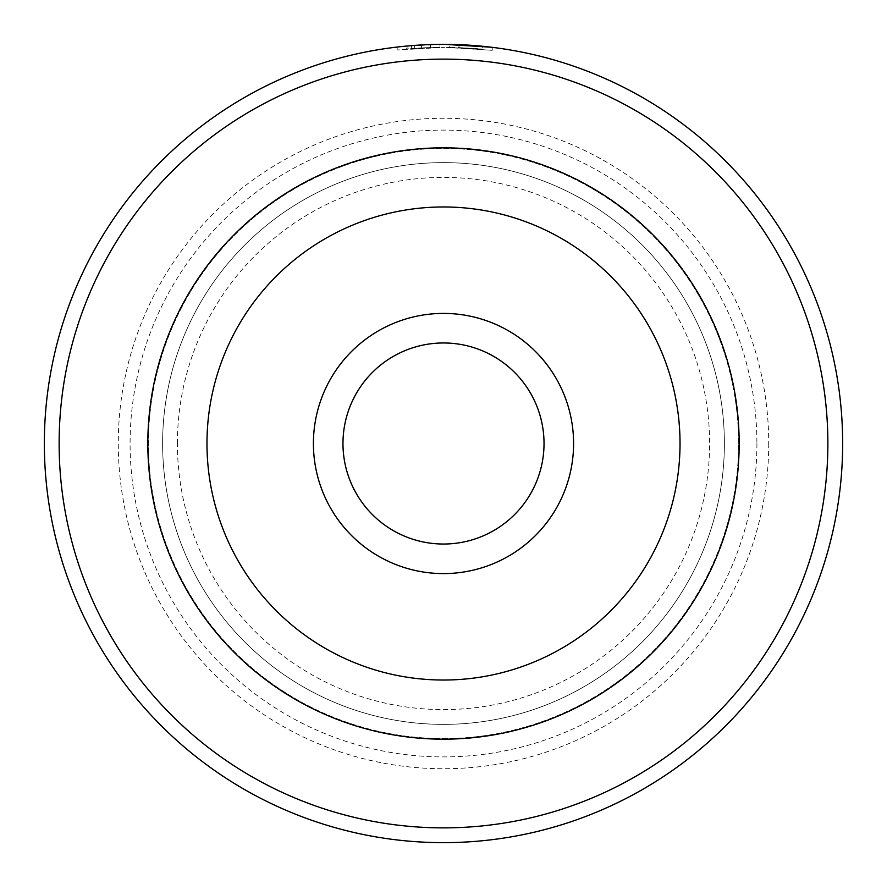<?xml version="1.0" encoding="UTF-8"?>
<svg xmlns="http://www.w3.org/2000/svg" width="887" height="887" viewBox="0 0 887 887"><rect width="100%" height="100%" fill="white"/><g stroke="black" fill="none" stroke-linecap="round" stroke-linejoin="round"><path stroke-width="0.67" stroke-dasharray="4.43 3.33" d="M177.4 443.5A266.1 266.1 0 0 1 443.5 177.4A266.1 266.1 0 0 1 709.6 443.5A266.1 266.1 0 0 1 443.5 709.6A266.1 266.1 0 0 1 177.4 443.5M738.572 443.5A295.072 295.072 0 0 0 443.5 148.428A295.072 295.072 0 0 0 148.428 443.5A295.072 295.072 0 0 0 443.5 738.572A295.072 295.072 0 0 0 738.572 443.5A295.072 295.072 0 0 0 443.5 148.428A295.072 295.072 0 0 0 148.428 443.5A295.072 295.072 0 0 0 443.5 738.572A295.072 295.072 0 0 0 738.572 443.5M313.41 443.5A130.09 130.09 0 0 0 443.5 573.59A130.09 130.09 0 0 0 573.59 443.5A130.09 130.09 0 0 0 443.5 313.41A130.09 130.09 0 0 0 313.41 443.5M544.03 443.5A100.53 100.53 0 0 1 443.5 544.03A100.53 100.53 0 0 1 342.97 443.5A100.53 100.53 0 0 0 443.5 544.03A100.53 100.53 0 0 0 544.03 443.5A100.53 100.53 0 0 1 443.5 544.03A100.53 100.53 0 0 1 342.97 443.5A100.53 100.53 0 0 1 443.5 342.97A100.53 100.53 0 0 1 544.03 443.5A100.53 100.53 0 0 0 443.5 342.97A100.53 100.53 0 0 0 342.97 443.5A100.53 100.53 0 0 1 443.5 342.97A100.53 100.53 0 0 1 544.03 443.5M414.684 48.353L397.188 50.027L444.72 47.31L406.701 49.018L414.684 48.353L414.684 45.392L406.701 46.046L406.701 49.018M410.581 45.714L444.72 44.35L411.113 45.669L397.188 47.044L414.684 45.392M458.978 47.61L458.978 44.649L458.978 47.61L482.75 49.251L482.75 46.279L458.978 44.649A399.15 399.15 0 0 0 449.476 44.394L449.476 47.355A396.19 396.19 0 0 1 458.978 47.61C493.505 49.528 488.759 49.428 444.72 47.31L492.252 50.315L449.476 47.355L449.476 44.394L491.32 47.222M420.959 47.953A396.19 396.19 0 0 0 411.446 48.608L425.705 47.71L420.959 47.953L420.959 44.982L425.705 44.749L411.446 45.636A399.15 399.15 0 0 1 420.959 44.982M439.974 47.321L439.974 44.361L414.639 45.392L439.974 44.361L439.974 47.321L414.639 48.364L430.461 47.521L430.461 44.561L430.461 47.521L425.705 47.71L439.974 47.321M59.13 443.5A384.37 384.37 0 0 1 443.5 59.13A384.37 384.37 0 0 1 827.87 443.5A384.37 384.37 0 0 1 443.5 827.87A384.37 384.37 0 0 1 59.13 443.5M842.65 443.5A399.15 399.15 0 0 0 443.5 44.35A399.15 399.15 0 0 0 44.35 443.5A399.15 399.15 0 0 0 443.5 842.65A399.15 399.15 0 0 0 842.65 443.5M147.83 443.5A295.67 295.67 0 0 1 443.5 147.83A295.67 295.67 0 0 1 739.17 443.5A295.67 295.67 0 0 0 443.5 147.83A295.67 295.67 0 0 0 147.83 443.5A295.67 295.67 0 0 1 443.5 147.83A295.67 295.67 0 0 1 739.17 443.5A295.67 295.67 0 0 1 443.5 739.17A295.67 295.67 0 0 1 147.83 443.5A295.67 295.67 0 0 0 443.5 739.17A295.67 295.67 0 0 0 739.17 443.5A295.67 295.67 0 0 1 443.5 739.17A295.67 295.67 0 0 1 147.83 443.5A295.67 295.67 0 0 1 443.5 147.83A295.67 295.67 0 0 1 739.17 443.5A295.67 295.67 0 0 1 443.5 739.17A295.67 295.67 0 0 1 147.83 443.5M162.62 443.5A280.88 280.88 0 0 1 443.5 162.62A280.88 280.88 0 0 1 724.38 443.5A280.88 280.88 0 0 1 443.5 724.38A280.88 280.88 0 0 1 162.62 443.5A280.88 280.88 0 0 1 443.5 162.62A280.88 280.88 0 0 1 724.38 443.5A280.88 280.88 0 0 1 443.5 724.38A280.88 280.88 0 0 1 162.62 443.5A280.88 280.88 0 0 1 443.5 162.62A280.88 280.88 0 0 1 724.38 443.5A280.88 280.88 0 0 1 443.5 724.38A280.88 280.88 0 0 1 162.62 443.5A280.88 280.88 0 0 1 443.5 162.62A280.88 280.88 0 0 1 724.38 443.5A280.88 280.88 0 0 1 443.5 724.38A280.88 280.88 0 0 1 162.62 443.5A280.88 280.88 0 0 1 443.5 162.62A280.88 280.88 0 0 1 724.38 443.5M768.73 443.5A325.23 325.23 0 0 1 443.5 768.73A325.23 325.23 0 0 1 118.27 443.5A325.23 325.23 0 0 1 443.5 118.27A325.23 325.23 0 0 1 768.73 443.5M756.91 443.5A313.41 313.41 0 0 1 443.5 756.91A313.41 313.41 0 0 1 130.09 443.5A313.41 313.41 0 0 1 443.5 130.09A313.41 313.41 0 0 1 756.91 443.5M444.72 44.35L472.294 45.392M421.403 47.92L421.403 44.96M414.639 48.364L414.639 45.392M411.446 48.608L411.446 45.636M407.92 48.907L407.92 45.936M492.252 50.315L492.252 47.344M397.188 50.027L397.188 47.044"/><path stroke-width="1.33" d="M406.701 46.046L410.581 45.714M491.32 47.222L444.72 44.35M573.59 443.5A130.09 130.09 0 0 1 443.5 573.59A130.09 130.09 0 0 1 313.41 443.5A130.09 130.09 0 0 1 443.5 313.41A130.09 130.09 0 0 1 573.59 443.5M342.97 443.5A100.53 100.53 0 0 0 443.5 544.03A100.53 100.53 0 0 0 544.03 443.5A100.53 100.53 0 0 0 443.5 342.97A100.53 100.53 0 0 0 342.97 443.5M827.87 443.5A384.37 384.37 0 0 0 443.5 59.13A384.37 384.37 0 0 0 59.13 443.5A384.37 384.37 0 0 0 443.5 827.87A384.37 384.37 0 0 0 827.87 443.5M44.35 443.5A399.15 399.15 0 0 1 443.5 44.35A399.15 399.15 0 0 1 842.65 443.5A399.15 399.15 0 0 1 443.5 842.65A399.15 399.15 0 0 1 44.35 443.5M147.83 443.5A295.67 295.67 0 0 1 443.5 147.83A295.67 295.67 0 0 1 739.17 443.5A295.67 295.67 0 0 1 443.5 739.17A295.67 295.67 0 0 1 147.83 443.5A295.67 295.67 0 0 1 443.5 147.83A295.67 295.67 0 0 1 739.17 443.5M472.294 45.392L482.75 46.279M429.596 44.594L430.461 44.561M680.03 443.5A236.53 236.53 0 0 0 443.5 206.97A236.53 236.53 0 0 0 206.97 443.5A236.53 236.53 0 0 0 443.5 680.03A236.53 236.53 0 0 0 680.03 443.5"/></g></svg>
